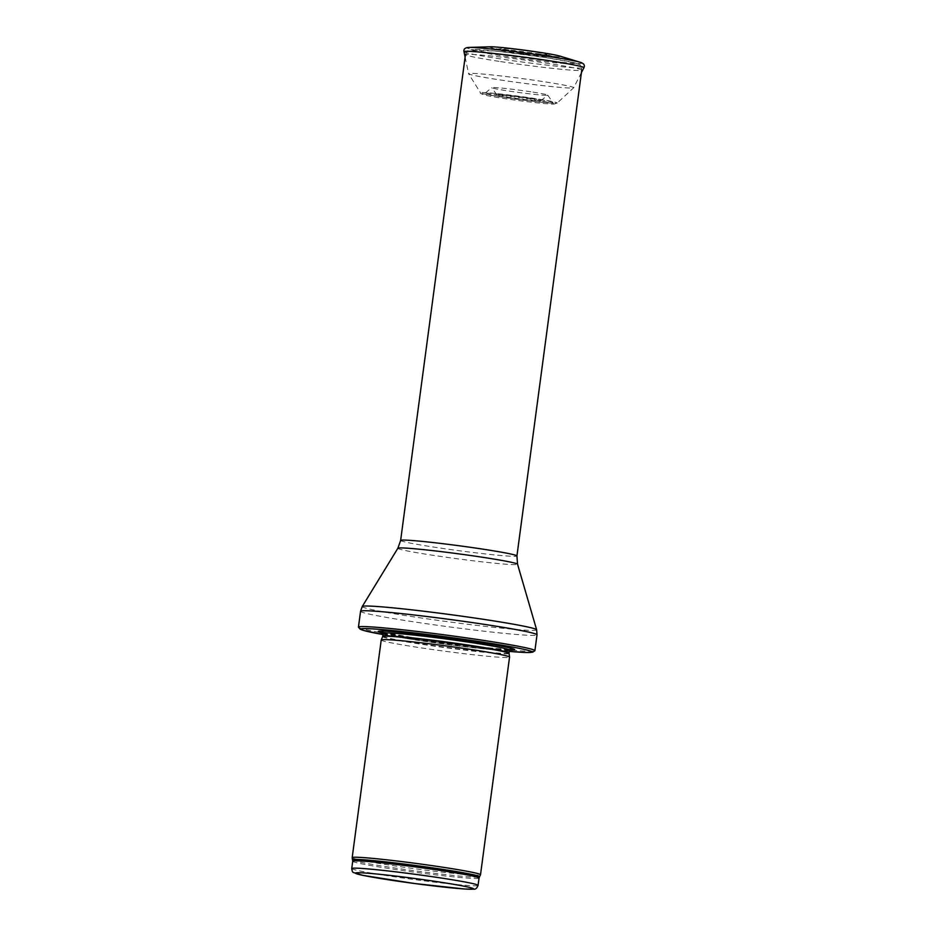 <?xml version="1.0" encoding="UTF-8"?>
<svg xmlns="http://www.w3.org/2000/svg" width="936" height="936" viewBox="0 0 936 936"><rect width="100%" height="100%" fill="white"/><g stroke="black" fill="none" stroke-linecap="round" stroke-linejoin="round"><path stroke-width="0.7" stroke-dasharray="4.68 3.51" d="M352.182 857.68A64.736 2.714 -172.4 0 0 390.862 865.309A64.736 2.714 -172.4 0 0 480.496 874.797M381.221 640.013A64.736 2.714 -172.4 0 0 419.901 647.689A64.736 2.714 -172.4 0 0 509.547 657.142M383.14 633.204A68.784 2.878 -172.4 0 0 419.375 639.616A68.784 2.878 -172.4 0 0 509.476 650.064M358.453 627.225A89.014 3.721 -172.4 0 0 411.629 637.697A89.014 3.721 -172.4 0 0 534.865 650.766M527.611 98.069A22.195 0.924 -172.4 0 0 527.53 98.058A22.195 0.924 -172.4 0 0 496.899 94.875A22.195 0.924 -172.4 0 0 518.755 98.689A22.195 0.924 -172.4 0 0 540.844 100.737A22.195 0.924 -172.4 0 0 527.611 98.069M530.841 91.787A28.232 1.182 -172.4 0 0 491.763 87.633A28.232 1.182 -172.4 0 0 491.751 87.715A28.232 1.182 -172.4 0 0 519.574 92.57A28.232 1.182 -172.4 0 0 547.689 95.179A28.232 1.182 -172.4 0 0 547.7 95.098A28.232 1.182 -172.4 0 0 531.449 91.88A28.232 1.182 -172.4 0 0 530.841 91.787M490.604 46.8A35.884 1.498 -172.4 0 0 490.312 47.479A35.884 1.498 -172.4 0 0 524.815 53.258A35.884 1.498 -172.4 0 0 559.623 56.722A35.884 1.498 -172.4 0 0 559.529 55.996M536.188 53.469A28.805 1.205 7.6 0 1 536.913 53.574A28.805 1.205 7.6 0 1 552.965 56.605A28.805 1.205 7.6 0 1 552.626 57.049A28.805 1.205 7.6 0 1 524.675 54.265A28.805 1.205 7.6 0 1 496.981 49.631A28.805 1.205 7.6 0 1 496.77 49.105A28.805 1.205 7.6 0 1 536.188 53.469M542.47 81.49A53.001 2.223 -172.4 0 0 542.014 81.42A53.001 2.223 -172.4 0 0 468.62 73.722A53.001 2.223 -172.4 0 0 468.643 73.768A53.001 2.223 -172.4 0 0 520.861 82.894A53.001 2.223 -172.4 0 0 573.639 87.773A53.001 2.223 -172.4 0 0 573.674 87.738A53.001 2.223 -172.4 0 0 542.47 81.49M533.836 51.878A22.347 0.936 -172.4 0 0 533.754 51.854A22.347 0.936 -172.4 0 0 503.264 48.496A22.347 0.936 -172.4 0 0 504.27 49.128A22.347 0.936 -172.4 0 0 524.92 52.498A22.347 0.936 -172.4 0 0 545.723 54.662A22.347 0.936 -172.4 0 0 546.858 54.311A22.347 0.936 -172.4 0 0 533.836 51.878M351.749 868.538A63.718 2.668 -172.4 0 0 389.821 876.084A63.718 2.668 -172.4 0 0 478.074 885.386M352.72 861.225A63.718 2.668 -172.4 0 0 390.792 868.783A63.718 2.668 -172.4 0 0 479.045 878.085M352.661 859.868A63.964 2.679 -172.4 0 0 390.885 867.415A63.964 2.679 -172.4 0 0 479.454 876.786M382.649 636.574A63.777 2.668 -172.4 0 0 420.744 644.167A63.777 2.668 -172.4 0 0 509.067 653.445M382.742 636.199A63.718 2.668 -172.4 0 0 420.826 643.757A63.718 2.668 -172.4 0 0 509.067 653.059M383.14 633.274A63.718 2.668 -172.4 0 0 421.212 640.832A63.718 2.668 -172.4 0 0 509.465 650.134M382.859 632.198A65.567 2.749 -172.4 0 0 420.697 639.218A65.567 2.749 -172.4 0 0 510.015 649.163M509.945 647.958A65.567 2.749 -172.4 0 0 508.657 647.583A65.567 2.749 -172.4 0 0 446.87 637.393A65.567 2.749 -172.4 0 0 384.591 631.028A65.567 2.749 -172.4 0 0 383.245 631.051M412.519 639.382A86.171 3.604 -172.4 0 0 509.289 651.397L412.472 639.382L382.964 634.549A86.171 3.604 -172.4 0 0 412.519 639.382M360.559 611.29A89.014 3.721 -172.4 0 0 413.747 621.843A89.014 3.721 -172.4 0 0 537.018 634.83M362.255 606.505A87.972 3.685 -172.4 0 0 414.8 617.011A87.972 3.685 -172.4 0 0 536.632 629.776M397.858 548.25A60.384 2.527 -172.4 0 0 433.918 555.446A60.384 2.527 -172.4 0 0 517.549 564.221M400.631 540.435A58.664 2.457 -172.4 0 0 435.685 547.385A58.664 2.457 -172.4 0 0 516.929 555.949M500.503 61.577A58.664 2.457 -172.4 0 0 581.747 70.141A58.664 2.457 -172.4 0 0 546.694 63.192A58.664 2.457 -172.4 0 0 465.449 54.627A58.664 2.457 -172.4 0 0 500.503 61.577M545.208 57.505A53.001 2.223 -172.4 0 0 472.154 50.088A53.001 2.223 -172.4 0 0 555.668 62.747A53.001 2.223 -172.4 0 0 545.208 57.505M532.163 98.385A33.801 1.416 -172.4 0 0 485.375 93.401A33.801 1.416 -172.4 0 0 518.673 99.321A33.801 1.416 -172.4 0 0 552.345 102.34A33.801 1.416 -172.4 0 0 533.777 98.631A33.801 1.416 -172.4 0 0 532.163 98.385M468.924 47.432A57.997 2.422 -172.4 0 0 523.505 57.775A57.997 2.422 -172.4 0 0 580.601 62.384M463.987 51.726A60.501 2.527 -172.4 0 0 523.622 62.197A60.501 2.527 -172.4 0 0 583.912 67.731M535.427 98.619A38.727 1.626 -172.4 0 0 534.105 98.409A38.727 1.626 -172.4 0 0 480.484 92.816A38.727 1.626 -172.4 0 0 518.649 99.485A38.727 1.626 -172.4 0 0 557.224 103.054A38.727 1.626 -172.4 0 0 535.427 98.619M511.641 648.391L508.657 647.583C500.28 645.208 469.193 640.201 438.294 636.269C411.817 632.923 393.916 631.18 384.591 631.028L381.49 631.028M382.637 631.975L420.814 639.206C454.545 644.389 499.075 649.42 508.412 649.139L510.295 649.011M465.449 54.627C467.286 50.778 468.76 49.14 469.86 49.725L497.273 51.246L545.314 57.505L574.341 62.7L578.904 64.338C579.992 63.987 580.928 65.918 581.747 70.141M547.7 95.098L553.433 103.334L534.397 99.766C516.555 96.97 490.792 93.986 484.977 94.056L484.064 94.08L491.763 87.633M490.312 47.479L496.981 49.631M559.623 56.722L552.626 57.049M465.122 57.084L468.62 73.722M581.42 72.61L573.674 87.738L557.224 103.054L553.878 104.095C544.05 104.282 497.648 98.151 485.023 95.121C481.221 93.869 479.7 93.097 480.484 92.816L468.643 73.768M496.899 94.875L491.751 87.715M540.844 100.737L547.689 95.179M552.965 56.605L546.858 54.311M496.77 49.105L503.264 48.496M504.27 49.128L524.289 54.136M545.723 54.662L525.096 54.241"/><path stroke-width="1.4" d="M352.661 859.868A63.964 2.679 -172.4 0 1 416.426 865.625A63.964 2.679 -172.4 0 1 479.454 876.786L480.496 874.797A64.736 2.714 -172.4 0 0 480.507 874.762A64.736 2.714 -172.4 0 0 416.707 863.507A64.736 2.714 -172.4 0 0 352.182 857.633A64.736 2.714 -172.4 0 0 352.182 857.68L352.72 861.225A63.718 2.668 -172.4 0 1 416.239 867.005A63.718 2.668 -172.4 0 1 479.045 878.085L478.074 885.386A63.718 2.668 -172.4 0 0 415.256 874.318A63.718 2.668 -172.4 0 0 351.749 868.538C352.1 871.17 352.685 872.504 353.504 872.539L362.712 875.324L414.625 883.525L464.724 889.013L473.92 889.141C475.558 889.469 476.939 888.217 478.074 885.386M480.507 874.762L509.547 657.142A64.736 2.714 -172.4 0 0 509.547 657.107A64.736 2.714 -172.4 0 0 445.747 645.887A64.736 2.714 -172.4 0 0 381.221 639.99A64.736 2.714 -172.4 0 0 381.221 640.013L352.182 857.633M509.476 650.064A68.784 2.878 -172.4 0 0 511.641 648.391A68.784 2.878 -172.4 0 0 446.835 637.708A68.784 2.878 -172.4 0 0 381.49 631.028A68.784 2.878 -172.4 0 0 383.14 633.204M534.865 650.766A89.014 3.721 -172.4 0 0 534.901 650.684A89.014 3.721 -172.4 0 0 447.162 635.216A89.014 3.721 -172.4 0 0 358.441 627.132A89.014 3.721 -172.4 0 0 358.453 627.225L360.173 629.144L364.279 630.642L382.964 634.549A86.171 3.604 -172.4 0 1 387.34 630.057A86.171 3.604 -172.4 0 1 506.247 645.922A86.171 3.604 -172.4 0 1 509.289 651.397L528.349 652.544L532.713 652.17L534.865 650.766M539.148 52.264A35.884 1.498 -172.4 0 0 490.604 46.8L468.924 47.432A57.997 2.422 -172.4 0 1 547.349 56.254A57.997 2.422 -172.4 0 1 547.501 56.277A57.997 2.422 -172.4 0 1 580.273 62.291L559.529 55.996A35.884 1.498 -172.4 0 0 540.54 52.474A35.884 1.498 -172.4 0 0 539.148 52.264M390.885 880.156A59.682 2.504 7.6 0 1 379.103 874.247A59.682 2.504 7.6 0 1 473.136 888.51A59.682 2.504 7.6 0 1 390.885 880.156M382.649 636.574L382.742 636.199A63.718 2.668 -172.4 0 1 446.261 641.979A63.718 2.668 -172.4 0 1 509.067 653.059L509.067 653.445A63.777 2.668 -172.4 0 0 446.203 642.4A63.777 2.668 -172.4 0 0 382.649 636.574L381.221 639.99M509.067 653.059L509.465 650.134A63.718 2.668 -172.4 0 0 446.647 639.054A63.718 2.668 -172.4 0 0 383.14 633.274L382.637 631.975M510.015 649.163A65.567 2.749 -172.4 0 0 509.945 647.958M383.245 631.051A65.567 2.749 -172.4 0 0 382.859 632.198M534.901 650.684L537.018 634.83A89.014 3.721 -172.4 0 0 449.28 619.375A89.014 3.721 -172.4 0 0 360.559 611.29L358.441 627.132M517.549 564.221A60.384 2.527 -172.4 0 0 458.032 553.773A60.384 2.527 -172.4 0 0 397.858 548.25L400.631 540.435A58.664 2.457 -172.4 0 1 459.096 545.758A58.664 2.457 -172.4 0 1 516.929 555.949L517.549 564.221L536.632 629.776A87.972 3.685 -172.4 0 0 449.923 614.554A87.972 3.685 -172.4 0 0 362.255 606.505L360.559 611.29M580.601 62.384A57.997 2.422 -172.4 0 0 580.273 62.291C583.9 63.449 585.117 65.263 583.912 67.731A60.501 2.527 -172.4 0 0 547.771 60.512A60.501 2.527 -172.4 0 0 463.987 51.726C463.472 49.035 465.122 47.596 468.924 47.432M351.749 868.538L352.72 861.225M479.454 876.786L479.045 878.085M509.067 653.445L509.547 657.107M382.742 636.199L383.14 633.274M510.284 649.011L509.465 650.134M536.632 629.776L537.018 634.83M397.858 548.25L362.255 606.505M516.929 555.949L581.747 70.141M400.631 540.435L465.449 54.627M463.987 51.726L465.122 57.084M583.912 67.731L581.42 72.61"/></g></svg>
